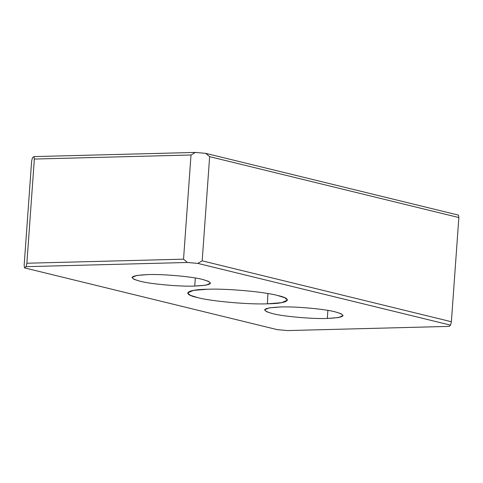 <?xml version="1.0" encoding="UTF-8"?>
<svg xmlns="http://www.w3.org/2000/svg" width="483" height="483" viewBox="0 0 483 483"><rect width="100%" height="100%" fill="white"/><g stroke="black" fill="none" stroke-linecap="round" stroke-linejoin="round"><path stroke-width="0.72" d="M327.891 310.388L327.311 318.454L338.553 317.554L343.141 315.538L341.046 313.702L335.365 311.903C325.156 309.029 294.908 306.325 280.357 306.983L269.116 307.888L264.527 309.899L266.622 311.734L272.303 313.533C282.513 316.407 312.761 319.112 327.311 318.454L327.891 310.388M195.331 278.003L194.752 286.069L205.999 285.163L210.582 283.147L208.493 281.317L202.806 279.512C192.602 276.638 162.348 273.933 147.804 274.592L136.556 275.497L131.974 277.514L134.063 279.349L139.75 281.148C149.953 284.022 180.201 286.727 194.752 286.069L195.331 278.003M267.383 303.813L267.932 293.531L267.383 303.813L281.71 302.66L287.494 300.082L284.807 297.763L277.61 295.487C264.648 291.835 226.213 288.399 207.732 289.239L193.49 290.38L187.621 292.921L190.248 295.264L197.499 297.564C210.467 301.211 248.896 304.652 267.383 303.813C248.896 304.652 210.467 301.211 197.499 297.564C180.95 294.002 186.577 289.426 207.732 289.239C226.213 288.399 264.648 291.835 277.61 295.487C294.159 299.043 288.532 303.626 267.383 303.813M191.008 154.995L195.361 152.429L33.949 156.607L34.347 159.052L191.008 154.995L183.54 259.172L187.47 262.48L197.825 263.404L202.178 260.838L209.646 156.661L205.716 153.352L195.361 152.429L191.008 154.995L34.347 159.052L26.879 263.229L183.54 259.172L191.008 154.995M187.47 262.48L183.54 259.172L26.879 263.229L26.064 266.658L187.47 262.48L26.064 266.658L24.548 267.89L277.284 329.647L287.639 330.571L449.051 326.393L450.567 325.156L451.382 321.732L458.85 217.549L458.452 215.11L205.716 153.352L209.646 156.661L458.85 217.549L209.646 156.661L202.178 260.838L451.382 321.732L202.178 260.838L197.825 263.404L450.567 325.156L197.825 263.404L187.47 262.48M194.752 286.069C180.201 286.727 149.953 284.022 139.75 281.148C127.597 277.634 130.283 275.449 147.804 274.592C162.348 273.933 192.602 276.638 202.806 279.512C214.959 283.026 212.272 285.212 194.752 286.069M327.311 318.454C312.761 319.112 282.513 316.407 272.303 313.533C260.156 310.026 262.837 307.84 280.357 306.983C294.908 306.325 325.156 309.029 335.365 311.903C347.512 315.411 344.832 317.597 327.311 318.454M33.949 156.607L195.361 152.429L205.716 153.352L458.452 215.11L458.85 217.549L451.382 321.732L450.567 325.156L449.051 326.393L287.639 330.571L277.284 329.647L24.548 267.89L24.15 265.451L31.618 161.268L32.433 157.844L33.949 156.607L32.433 157.844L31.618 161.268L24.15 265.451L24.548 267.89L26.064 266.658L26.879 263.229L34.347 159.052L33.949 156.607"/></g></svg>
